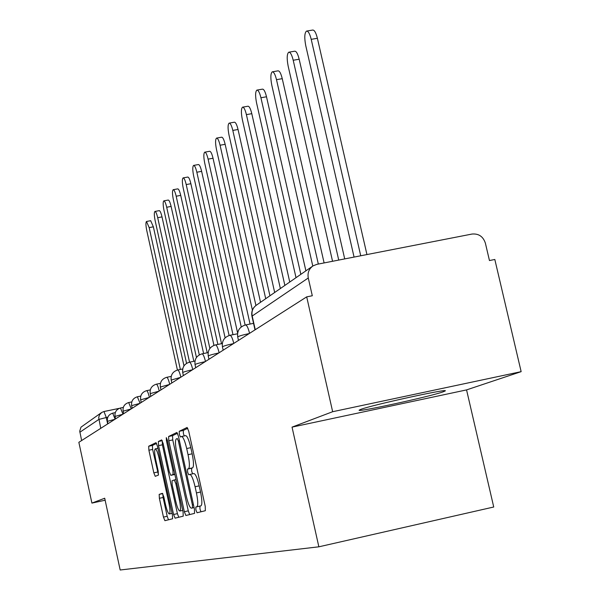 <?xml version="1.0" encoding="UTF-8"?>
<svg xmlns="http://www.w3.org/2000/svg" width="600" height="600" viewBox="0 0 600 600"><rect width="100%" height="100%" fill="white"/><g stroke="black" fill="none" stroke-linecap="round" stroke-linejoin="round"><path stroke-width="0.9" d="M195.915 510.022L197.07 512.752L205.35 510.713L205.23 506.332L188.738 431.265L187.102 427.463L179.22 431.31L179.34 434.393L180.45 437.002L181.56 436.493C183.15 436.845 184.868 440.865 186.697 448.537L188.047 454.688C189.645 462.72 189.81 467.4 188.528 468.728L187.507 469.11L187.613 472.147L188.745 474.81L189.84 474.428C191.468 474.84 193.215 478.95 195.083 486.75L196.433 492.923C198.038 500.963 198.18 505.575 196.868 506.752L195.825 507.03L195.915 510.022M189.9 474.42L193.92 473.543C195.562 473.955 197.325 478.058 199.185 485.857L200.542 492.03C202.147 500.062 202.282 504.675 200.955 505.86L199.897 506.138L199.987 509.13L200.985 511.785M187.792 428.265L183.292 430.455L183.398 433.537L184.23 435.923M181.688 436.478L185.64 435.63C187.245 435.982 188.97 439.995 190.8 447.66L192.15 453.81C193.755 461.835 193.905 466.515 192.615 467.85L191.58 468.232L191.678 471.27L192.615 473.827M443.062 391.86L445.11 390.982C450.57 387.847 371.632 405.067 360.765 409.388L359.228 410.107C355.32 412.868 430.013 396.6 443.062 391.86M159.18 494.377L159.368 498.3L163.462 517.102L164.903 520.68L172.583 518.783L172.41 514.8L157.44 446.16L156 442.658L148.695 446.228L148.898 450.225L153.825 472.845L155.235 476.325L158.392 475.103L158.197 471.097L155.722 459.728C154.47 453.42 154.312 449.805 155.257 448.875C156.413 449.175 157.695 452.303 159.097 458.25L168.922 503.31C170.175 509.572 170.317 513.127 169.373 513.975C168.18 513.592 166.868 510.375 165.442 504.338L163.822 496.89L162.375 493.327L159.18 494.377L162.72 493.605M292.043 427.125L466.56 389.903L521.145 371.655L332.655 411.713L292.043 427.125L318.862 546.81L120.172 570L104.708 498.232L91.912 503.092L78.855 442.312L306.697 296.865L312.3 295.755L308.272 277.98L251.94 316.2M332.655 411.713L306.697 296.865M184.32 511.725L185.895 515.505L194.558 513.368L194.423 509.115L178.433 436.17L176.865 432.465L168.615 436.493L168.803 440.752L184.32 511.725L188.273 510.855L189.675 514.575M183.233 516.158L175.087 518.168L173.58 514.493L158.55 445.635L158.363 441.502L161.648 439.905L163.125 443.46L169.297 471.713L170.797 475.342L173.085 474.495L172.913 470.317L166.417 440.595L166.305 437.625L167.355 440.145L183.075 512.048L183.233 516.158M521.145 371.655L494.827 259.478L489.457 260.543L485.385 243.157C483.143 236.49 478.68 233.452 471.998 234.053L316.86 264.345L313.072 265.86C308.978 268.793 307.373 272.835 308.272 277.98M466.56 389.903L493.732 507.007L318.862 546.81M91.912 503.092L105.135 500.22M81.645 440.535L79.725 431.175L80.985 427.17L101.325 412.717M177.525 433.252L172.567 435.66L172.74 439.92L188.273 510.855M192.495 507.908L192.397 504.93L178.403 441.075L177.308 438.487L176.257 438.975C175.058 440.4 175.238 445.005 176.797 452.798L186.255 495.982C188.07 503.647 189.788 507.72 191.392 508.192L194.077 507.555M162.262 440.662L162.382 444.817L177.413 513.653L178.762 517.26M175.718 501.112C177.188 507.33 178.553 510.638 179.82 511.028C180.833 510.143 180.69 506.475 179.407 500.025L175.83 483.645L174.3 479.963L172.005 480.78L172.178 484.897L175.718 501.112M156.6 443.408L152.422 445.44L152.625 449.438L158.49 475.005M162.788 493.725L163.095 497.49L167.19 516.285L168.48 519.795M360.728 255.772L311.212 39.33C309.765 33.623 308.183 30.878 306.465 31.102C304.507 32.992 304.275 37.845 305.76 45.668L354.067 257.077M306.87 31.035L312.608 30.068C314.347 29.843 315.938 32.58 317.385 38.287L366.93 254.565M338.73 260.07L293.212 60.248C291.817 54.72 290.325 52.043 288.712 52.222C286.905 53.985 286.725 58.62 288.157 66.12L332.558 261.278M289.065 52.162L294.645 51.21C296.272 51.03 297.78 53.7 299.175 59.227L344.707 258.907M318.33 264.053L276.495 79.672C275.16 74.31 273.735 71.7 272.228 71.843C270.555 73.492 270.413 77.925 271.793 85.133L312.788 266.048M272.528 71.79L277.957 70.852C279.48 70.71 280.913 73.312 282.255 78.675L324.105 262.928M300.84 274.335L260.933 97.755C259.642 92.55 258.285 90.008 256.868 90.113C255.322 91.665 255.21 95.91 256.545 102.847L296.017 277.688M257.138 90.067L262.418 89.153C263.85 89.032 265.207 91.575 266.505 96.78L305.888 270.84M284.865 285.42L246.405 114.63C245.16 109.575 243.87 107.093 242.535 107.175C241.095 108.637 241.02 112.71 242.303 119.4L280.358 288.54M242.767 107.137L247.905 106.23C249.255 106.148 250.553 108.63 251.798 113.677L289.755 282.03M269.933 295.778L232.815 130.425C231.608 125.512 230.377 123.083 229.118 123.142C227.775 124.515 227.73 128.43 228.975 134.887L265.71 298.702M229.327 123.105L234.322 122.212C235.597 122.153 236.835 124.583 238.042 129.488L274.673 292.493M255.93 305.483L220.072 145.23C218.91 140.445 217.733 138.075 216.54 138.113C215.288 139.41 215.265 143.183 216.472 149.415L252.39 310.103M216.72 138.075L221.595 137.205C222.795 137.167 223.98 139.538 225.15 144.315L260.535 302.295M245.123 325.05L208.103 159.135C206.978 154.477 205.845 152.16 204.72 152.175C203.55 153.413 203.542 157.05 204.712 163.08L241.245 326.947M204.877 152.145L209.625 151.29C210.765 151.275 211.897 153.593 213.03 158.243L250.058 324.053M232.987 334.688L196.837 172.222C195.743 167.692 194.663 165.42 193.59 165.42C192.495 166.597 192.51 170.1 193.642 175.942L229.118 335.505M193.733 165.39L198.36 164.558C199.44 164.558 200.528 166.822 201.63 171.352L237.63 333.007M221.528 343.68L186.218 184.567C185.153 180.142 184.118 177.922 183.097 177.907C182.062 179.025 182.1 182.415 183.203 188.07L217.868 344.423M183.225 177.885L187.74 177.06C188.76 177.075 189.81 179.295 190.875 183.712L225.112 337.86M209.88 348.457L176.183 196.222C175.155 191.91 174.15 189.735 173.183 189.705C172.215 190.77 172.26 194.048 173.333 199.538L207.233 352.793M173.303 189.683L177.705 188.88C178.68 188.91 179.685 191.078 180.72 195.39L213.945 345.36M199.298 354.885L166.695 207.255C165.69 203.04 164.73 200.91 163.808 200.873C162.892 201.885 162.953 205.065 163.995 210.39L196.455 357.502M163.913 200.85L168.203 200.055C169.132 200.1 170.1 202.222 171.113 206.43L203.618 353.52M189.54 362.175L157.703 217.702C156.727 213.585 155.797 211.5 154.92 211.447C154.058 212.423 154.132 215.498 155.145 220.673L186.562 363.36M155.01 211.433L159.21 210.653C160.095 210.705 161.025 212.782 162.007 216.9L193.853 361.298M180.36 369.457L149.175 227.61L146.49 221.483C145.672 222.42 145.755 225.405 146.738 230.438L177.42 370.058M146.572 221.468L150.667 220.702L153.368 226.822L183.975 365.888M107.858 417.127L98.843 419.423L79.86 432.24M107.655 423.93L106.252 417.457L103.972 411.518L101.715 412.447L99.427 414.952L98.692 417.705L100.762 428.325M104.047 411.518L119.295 408.36M249.27 333.525C242.505 334.995 238.65 336.135 237.705 336.945L237.712 337.005M245.325 325.043L245.475 324.968C246.84 325.072 248.205 327.862 249.562 333.337M233.49 343.597C227.002 345 223.312 346.087 222.428 346.837L222.442 346.89M218.85 352.942C212.61 354.3 209.077 355.327 208.245 356.025L208.252 356.062M205.222 361.642C199.215 362.947 195.825 363.923 195.038 364.582L195.045 364.612M192.502 369.765C186.72 371.017 183.458 371.955 182.715 372.562L182.722 372.593M180.608 377.362L171.188 380.062M169.455 384.48L160.365 387.037L160.988 389.88M158.985 391.162L150.21 393.623L150.81 396.375M149.13 397.455L140.648 399.817L141.233 402.495M139.837 403.38L131.632 405.653L132.203 408.263M131.062 408.982L123.12 411.173L123.667 413.707M122.767 414.278L115.065 416.393L115.597 418.86M114.907 419.295L107.43 421.335L107.948 423.743M229.778 335.377L229.913 335.31C231.188 335.423 232.47 338.123 233.775 343.418M215.34 344.97L215.468 344.91C216.653 345.038 217.875 347.655 219.127 352.77M201.892 353.903L202.013 353.85C203.123 353.985 204.278 356.528 205.485 361.478M189.345 362.243L189.45 362.19C190.493 362.34 191.595 364.808 192.757 369.6M177.608 370.043L177.697 369.998C178.688 370.155 179.738 372.555 180.855 377.197M166.597 377.355L166.688 377.317C167.61 377.475 168.615 379.815 169.695 384.322M156.255 384.232L156.337 384.195C157.215 384.36 158.175 386.632 159.218 391.013M146.52 390.697L146.595 390.668C147.428 390.832 148.343 393.053 149.355 397.305M137.347 396.795L140.062 403.245M128.678 402.562L131.28 408.847M120.472 408.007L122.977 414.143M112.703 413.175L115.118 419.168M255.255 329.707L252.165 315.87C251.385 311.317 252.817 307.733 256.47 305.115C252.667 307.845 251.16 311.513 251.925 316.125L255 329.873M119.37 408.33L103.972 411.518L101.715 412.447M200.955 505.86L196.868 506.752M200.542 492.03L196.433 492.923M199.185 485.857L195.083 486.75M191.58 468.232L187.507 469.11M192.615 467.85L188.528 468.728M192.15 453.81L188.047 454.688M190.8 447.66L186.697 448.537M183.292 430.455L179.22 431.31M199.897 506.138L195.825 507.03M172.74 439.92L168.803 440.752M172.567 435.66L168.615 436.493M193.455 504.697L192.397 504.93M179.46 440.85L178.403 441.075M194.093 507.6L191.415 508.185L194.093 507.6M177.413 513.653L173.58 514.493M162.382 444.817L158.55 445.635M162.195 440.692L158.363 441.502M174.705 474.502L170.812 475.342L174.69 474.502M174.788 474.127L173.085 474.495M173.91 470.107L172.913 470.317M167.407 440.385L166.417 440.595M180.405 499.808L179.407 500.025M176.82 483.428L175.83 483.645M175.988 479.603L174.315 479.963L175.988 479.595M169.86 503.107L168.922 503.31M160.028 458.048L159.097 458.25M157.553 472.05L153.825 472.845M152.625 449.438L148.898 450.225M152.422 445.44L148.695 446.228M167.19 516.285L163.462 517.102M163.095 497.49L159.368 498.3M317.385 38.287L311.212 39.33M299.175 59.227L293.212 60.248M282.255 78.675L276.495 79.672M266.505 96.78L260.933 97.755M251.798 113.677L246.405 114.63M238.042 129.488L232.815 130.425M225.15 144.315L220.072 145.23M213.03 158.243L208.103 159.135M201.63 171.352L196.837 172.222M190.875 183.712L186.218 184.567M180.72 195.39L176.183 196.222M171.113 206.43L166.695 207.255M162.007 216.9L157.703 217.702M153.368 226.822L149.175 227.61M238.478 340.418L237.705 336.945C236.993 330.81 239.58 326.82 245.475 324.968M253.545 323.355L245.572 324.952M223.17 350.183L222.428 346.837C221.745 340.935 224.243 337.087 229.913 335.31M208.965 359.257L208.245 356.025C207.593 350.332 210 346.627 215.468 344.91M195.728 367.702L195.038 364.582C194.407 359.085 196.733 355.507 202.013 353.85L208.14 352.605M183.382 375.585L182.715 372.562C182.108 367.252 184.35 363.795 189.45 362.19L194.978 361.065M171.825 382.965L171.18 380.032C170.595 374.895 172.77 371.55 177.697 369.998L182.685 368.978M237.517 333.78L230.002 335.288M222.285 343.53L215.535 344.895M171.195 376.395L166.688 377.317C161.91 378.825 159.803 382.065 160.365 387.037M160.417 383.355L156.337 384.195C151.703 385.65 149.663 388.793 150.21 393.623M150.3 389.903L146.595 390.668C142.102 392.085 140.115 395.13 140.648 399.817M140.767 396.075L137.415 396.765C133.042 398.145 131.123 401.107 131.632 405.653M131.79 401.903L128.738 402.533C124.493 403.875 122.618 406.755 123.12 411.173M123.308 407.408L120.532 407.985C116.4 409.29 114.578 412.088 115.065 416.393M115.282 412.627L112.755 413.145C108.735 414.42 106.958 417.15 107.43 421.335M256.47 305.115L312.405 266.317M193.92 473.543L189.84 474.428M185.64 435.63L181.56 436.493M182.715 510.39L179.82 511.028M172.102 513.375L169.373 513.975M157.905 448.312L155.257 448.875"/></g></svg>
